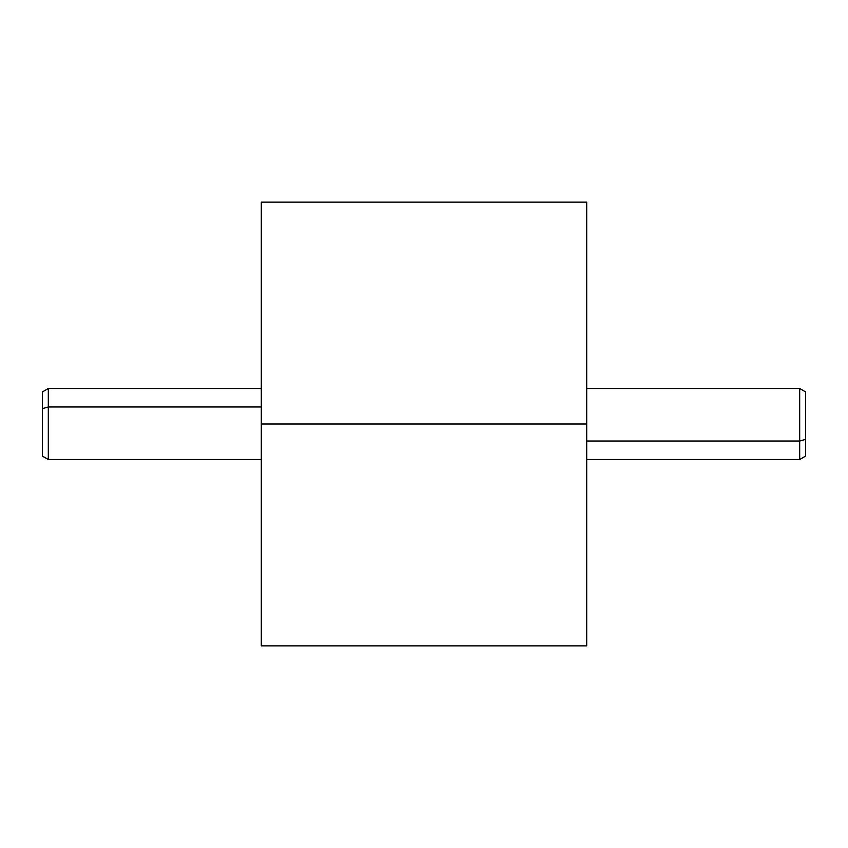 <?xml version="1.0" encoding="UTF-8"?>
<svg xmlns="http://www.w3.org/2000/svg" width="848" height="848" viewBox="0 0 848 848"><rect width="100%" height="100%" fill="white"/><g stroke="black" fill="none" stroke-linecap="round" stroke-linejoin="round"><path stroke-width="1.27" d="M586.699 406.976L586.699 645.858L261.301 645.858L261.301 424L586.699 424L261.301 424L261.301 202.142L586.699 202.142L586.699 645.858L586.699 202.142L586.699 424L586.699 208.788L586.699 388.501L799.685 388.501L799.685 459.499L799.685 441.024L586.699 441.024L799.685 441.024L799.685 388.501L805.6 391.914L805.6 439.381L805.6 408.619M261.301 406.976L261.301 645.858L261.301 202.142L261.301 639.212L261.301 459.499L48.315 459.499L48.315 406.976L261.301 406.976L261.301 424L261.301 406.976L48.315 406.976L48.315 388.501L48.315 406.976L42.4 408.619L42.4 439.381M261.301 441.024L261.301 459.499M42.4 408.619L48.315 406.976L48.315 459.499L42.4 456.086L42.4 391.914L48.315 388.501L261.301 388.501M586.699 441.024L586.699 388.501M805.6 439.381L799.685 441.024L805.6 439.381L805.6 456.086L799.685 459.499L586.699 459.499"/></g></svg>
